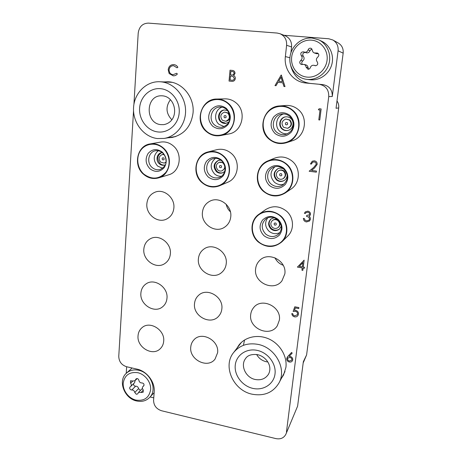<?xml version="1.0" encoding="UTF-8"?>
<svg xmlns="http://www.w3.org/2000/svg" width="462" height="462" viewBox="0 0 462 462"><rect width="100%" height="100%" fill="white"/><g stroke="black" fill="none" stroke-linecap="round" stroke-linejoin="round"><path stroke-width="0.69" d="M167.943 137.803L171.962 137.485C184.084 134.679 191.112 126.501 193.047 112.959C194.658 97.413 182.259 82.069 167.908 81.774L163.814 81.936M171.067 82.138L170.189 82.23M281.445 378.262L283.529 375.046L285.926 367.33C287.324 356.3 280.116 344.132 269.179 339.079C258.258 333.968 245.339 336.659 238.906 345.114L236.873 348.308M244.589 339.951L243.503 344.814M163.692 341.233C165.078 330.001 149.948 320.507 142.134 327.581C139.68 329.631 138.311 332.357 138.04 335.758C136.717 347.28 152.564 356.681 160.204 348.764C162.26 346.795 163.421 344.282 163.692 341.233M166.978 298.233C168.312 287.231 154.325 277.737 146.044 283.899C142.949 286.065 141.228 289.148 140.887 293.151C139.611 304.493 154.418 313.912 162.572 306.814C165.177 304.683 166.643 301.825 166.978 298.233M170.368 253.834C171.621 243.197 159.043 233.755 150.398 238.738C146.46 240.933 144.271 244.41 143.826 249.18C142.625 260.227 156.121 269.629 164.72 263.617C168.064 261.388 169.947 258.125 170.368 253.834M173.874 207.987C175.023 197.846 164.097 188.548 155.296 192.094C150.271 194.144 147.459 198.042 146.858 203.782C145.749 214.391 157.681 223.7 166.563 219.069C170.876 216.863 173.314 213.167 173.874 207.987M217.602 352.743C219.41 340.465 201.657 330.861 193.965 339.807C192.1 341.782 191.025 344.184 190.76 347.014C189.016 359.638 207.681 369.086 215.026 359.124L217.602 352.743M279.366 320.12C281.653 306.618 261.463 297.031 253.58 307.692C251.963 309.661 251.005 311.942 250.71 314.535C248.458 328.563 270.062 337.832 277.31 325.75L279.366 320.12M284.829 273.914C287.041 260.759 268.457 250.976 259.65 260.487C257.351 262.757 256.012 265.529 255.63 268.792C253.43 282.628 273.77 292.082 281.953 280.832L284.829 273.914M221.847 308.916C223.596 296.852 207.045 287.168 198.695 295.23C196.246 297.413 194.854 300.196 194.519 303.592C192.816 316.083 210.453 325.606 218.491 316.378C220.414 314.333 221.535 311.844 221.847 308.916M226.23 263.635C227.893 251.963 212.93 242.227 203.973 249.018C200.699 251.357 198.839 254.602 198.406 258.755C196.777 270.951 212.999 280.561 221.731 272.424C224.33 270.154 225.831 267.227 226.23 263.635M230.757 216.834C232.282 205.769 219.375 196.073 210.002 201.132C205.544 203.476 203.014 207.236 202.42 212.422C200.906 224.116 215.252 233.76 224.578 227.194C228.159 224.78 230.22 221.327 230.757 216.834M332.842 39.992L338.207 42.954C341.886 45.236 343.537 48.637 343.162 53.165L338.092 50.791C338.479 46.004 336.734 42.4 332.842 39.992L328.742 38.762L283.893 35.268M336.994 100.953C338.427 103.032 338.993 105.353 338.698 107.906L336.047 108.293L343.162 53.165M133.922 104.325L138.207 33.12C139.16 26.663 142.556 23.331 148.389 23.117L277.136 33.05L280.082 33.738C284.719 35.961 286.896 39.807 286.607 45.27L285.366 56.572C283.697 69.571 293.347 82.051 305.844 83.01L323.065 84.65C329.389 85.926 332.455 89.882 332.27 96.518L338.092 50.791M133.535 110.776L118.763 356.335C118.953 361.607 121.575 365.078 126.628 366.747L137.047 369.126C146.899 371.148 155.157 382.062 154.204 391.828L153.575 400.271C153.707 405.48 156.347 408.968 161.486 410.735L275.878 438.605C280.573 439.472 283.911 438.011 285.88 434.228L297.609 406.133L303.343 361.7L306.601 354.903L303.188 362.936M297.609 406.133L285.88 434.228M150.086 396.979L153.754 397.857M332.27 96.518L328.742 96.587L286.44 432.149M328.742 96.587C328.932 89.72 325.756 85.626 319.213 84.298M126.652 366.753L126.23 373.365M338.698 107.906L306.601 354.903M230.411 211.833C228.199 209.742 226.778 207.207 226.161 204.221M283.206 265.275C279.446 263.883 276.703 261.388 274.977 257.79M280.082 33.738L285.268 35.822C289.755 37.971 291.851 41.678 291.568 46.957L290.921 52.737M290.708 65.61C293.416 75.895 299.896 81.826 310.135 83.397L323.065 84.65M174.128 136.787L174.994 136.775M281.185 75.023L284.985 86.59L283.951 86.486L282.779 82.79L277.997 82.323L276.016 85.701L274.988 85.603L281.185 75.023M281.006 77.194L278.632 81.243L282.403 81.607L281.006 77.194M281.318 75.035L285.002 86.59M278.014 82.323L276.016 85.701M281.012 77.212L278.65 81.243L282.403 81.607M229.042 81.058L230.036 70.201L232.265 70.415C234.038 70.559 234.95 71.552 234.996 73.394L233.605 75.601C234.806 76.178 235.372 77.166 235.302 78.569C234.915 80.463 233.807 81.387 231.964 81.347L229.042 81.058M232.213 71.535L230.861 71.408L230.521 74.89L231.133 74.954C232.623 75.289 233.605 74.746 234.084 73.331C233.991 72.17 233.368 71.575 232.201 71.535L230.844 71.408L230.544 74.896M230.423 76.005L230.047 80.041L231.693 80.197C233.085 80.411 233.986 79.839 234.39 78.482L232.912 76.374L230.423 76.005M232.288 70.415L232.288 70.415C234.055 70.559 234.967 71.552 235.019 73.4L233.628 75.601C234.823 76.178 235.389 77.171 235.32 78.569C234.939 80.463 233.824 81.393 231.988 81.347L231.964 81.347M230.44 76.011L230.07 80.041L231.705 80.197M169.057 69.814C169.132 72.661 170.466 74.29 173.059 74.705L176.64 73.279L177.373 73.984C176.247 75.306 174.861 75.918 173.204 75.808L169.15 73.55L168.203 69.658C168.751 66.251 170.617 64.576 173.787 64.622L173.972 64.645C175.647 64.842 176.946 65.714 177.876 67.256L177.044 67.822L173.654 65.714C171.055 65.673 169.519 67.042 169.057 69.814L169.086 69.814C169.156 72.661 170.49 74.29 173.083 74.711M173.972 64.645L173.943 64.645C175.618 64.842 176.923 65.714 177.853 67.256L177.876 67.256M173.204 75.808L173.181 75.808C174.832 75.912 176.224 75.306 177.35 73.984M176.64 73.279L177.373 73.984M173.672 65.714C171.073 65.679 169.548 67.048 169.086 69.814M177.853 67.256L177.044 67.822M318.353 109.806L319.127 108.743L321.142 108.951L319.773 119.981L318.797 119.877L320.022 109.985L318.353 109.806M319.127 108.743L321.142 108.951M321.13 108.957L319.762 119.981M312.641 162.185L311.411 164.056L310.452 163.941L312.254 161.203L314.356 160.822C316.297 161.221 317.232 162.416 317.169 164.408L314.547 167.949L311.55 170.438L316.476 171.084L316.337 172.176L309.147 171.235L313.785 167.377L316.193 164.374C316.193 163.005 315.517 162.185 314.16 161.919L312.635 162.185L311.4 164.062M312.254 161.203L314.345 160.828C316.285 161.226 317.221 162.422 317.157 164.414L314.535 167.954L311.538 170.443L316.476 171.084L316.326 172.182M303.367 218.405L304.296 218.549L304.932 220.085L306.595 220.9L308.986 220.218L309.505 219.132C309.309 217.521 308.333 216.638 306.577 216.482L306.722 215.413L309.205 214.905L309.58 214.143C309.482 213.034 308.853 212.387 307.692 212.214L305.925 212.705L305.336 213.461L304.394 213.334L305.313 211.885L307.819 211.146C309.575 211.498 310.476 212.543 310.528 214.276L309.875 215.65L309.038 216.222L310.066 217.256L310.458 219.173L309.569 220.998L306.445 221.951C304.527 221.546 303.499 220.362 303.367 218.405L304.308 218.532L304.943 220.074L306.606 220.888L308.991 220.212M305.925 212.705L305.324 213.473M306.71 215.425L309.199 214.911M309.038 216.222L310.066 217.256L310.458 219.173M310.447 219.19L309.557 221.009M305.313 211.885L307.808 211.157C309.563 211.509 310.464 212.555 310.516 214.287L309.875 215.65M297.401 267.1L304.117 260.187L303.257 267.071L304.435 267.273L304.308 268.289L303.13 268.087L302.847 270.374L301.934 270.212L302.217 267.931L297.401 267.1L304.129 260.17L303.274 267.053L304.446 267.255L304.319 268.272M299.312 266.395L302.344 266.915L302.881 262.601L299.312 266.395M303.141 268.087L302.847 270.374M299.33 266.378L302.344 266.892M291.84 313.559L292.729 313.733C292.879 314.876 293.543 315.586 294.716 315.869L297.245 314.841L297.551 313.923C297.58 312.526 296.864 311.665 295.403 311.348L293.145 311.423L294.773 306.797L298.879 307.571L298.758 308.558L295.339 307.935L294.502 310.337L295.703 310.377C297.661 310.926 298.579 312.168 298.458 314.114L298.013 315.431C297.216 316.643 296.061 317.111 294.542 316.84C292.833 316.372 291.926 315.28 291.84 313.559L292.746 313.71C292.896 314.853 293.555 315.563 294.727 315.846L297.251 314.83M294.762 306.814L298.879 307.571M295.339 307.935L294.49 310.36L295.686 310.395C297.644 310.943 298.562 312.191 298.44 314.131L298.458 314.114M298.44 314.131L298.007 315.442M298.868 307.588L298.741 308.576M288.126 356.115L291.58 352.483L292.198 353.13L289.137 356.346L290.165 356.468C291.926 356.993 292.781 358.114 292.729 359.829L292.452 360.747C291.759 361.838 290.714 362.266 289.316 362.017C287.526 361.48 286.654 360.331 286.706 358.581L288.144 356.092L291.591 352.46L292.198 353.13M289.859 357.38L287.768 358.189L287.578 358.795C287.607 359.985 288.236 360.747 289.483 361.082L291.684 360.227L291.845 359.69C291.799 358.477 291.141 357.709 289.859 357.38M289.16 356.323L290.176 356.445C291.938 356.97 292.793 358.085 292.746 359.8L292.463 360.724M287.087 357.449L288.144 356.092M287.774 358.177L287.589 358.772C287.618 359.962 288.253 360.724 289.495 361.053L291.689 360.216M135.915 400.092C144.219 401.235 149.128 397.776 150.635 389.714C151.236 382.357 145.16 374.324 137.768 372.69C129.418 371.691 124.567 375.208 123.204 383.246C122.701 390.529 128.621 398.377 135.915 400.092M138.652 370.27C150.704 372.499 157.634 389.72 149.659 397.441C146.194 400.918 141.828 402.09 136.567 400.958C124.168 398.487 117.585 380.515 126.467 373.14C129.793 370.247 133.859 369.288 138.652 370.27M131.202 389.94L131.803 389.968C133.408 389.974 134.39 390.812 134.76 392.475L136.307 394.271L137.699 393.913L138.542 392.365L141.857 392.475L143.266 392.105L143.122 389.755C142.215 388.582 142.157 387.502 142.943 386.509L143.688 385.949C144.415 384.286 143.826 383.281 141.909 382.929L141.072 382.888C139.847 382.507 139.131 381.681 138.929 380.411C138.369 378.724 137.399 378.239 136.007 378.95L135.089 380.59L133.223 381.052L130.475 380.786L130.579 383.183C131.491 384.372 131.543 385.464 130.734 386.451L130.065 386.942C129.314 388.219 129.695 389.218 131.202 389.94M133.628 383.639C133.356 384.829 133.83 385.666 135.054 386.151L135.649 386.18C137.237 386.18 138.207 387.006 138.565 388.646L140.408 390.459M138.542 392.365L142.435 388.415M137.174 378.574L135.089 380.59L134.598 382.698L130.734 386.451M307.068 77.108C316.453 78.078 325.889 70.259 327.067 60.285C328.384 50.329 320.986 40.818 311.428 40.154C301.882 39.339 292.677 47.407 291.655 57.224C290.5 67.025 297.667 76.282 307.068 77.108M312.075 38.04L318.82 39.865C327.327 43.936 331.733 54.701 328.823 64.201C325.981 73.718 316.447 80.313 307.19 79.389L306.699 79.337C296.315 78.136 288.588 67.752 289.992 56.895C291.245 46.027 301.472 37.145 312.075 38.04M301.622 64.524L303.881 64.397C305.22 64.801 305.959 65.731 306.092 67.186L307.992 69.265C309.153 69.277 309.938 68.711 310.343 67.567C311.007 65.806 312.231 65.055 314.01 65.304L315.373 65.748C317.683 65.269 318.301 63.975 317.221 61.868C315.962 60.141 316.158 58.53 317.804 57.051C319.259 55.492 319.144 54.146 317.452 53.026L314.322 52.957C313.144 52.472 312.503 51.565 312.399 50.237L311.047 48.279C309.656 47.933 308.68 48.47 308.119 49.884C307.565 51.473 306.485 52.264 304.891 52.252L303.574 51.842C300.987 51.958 300.225 53.217 301.288 55.636C302.535 57.357 302.35 58.957 300.733 60.424C299.255 62.116 299.463 63.467 301.345 64.478L301.622 64.524M318.26 53.557L316.834 53.748L314.322 52.957M311.89 48.88L310.025 50.572C309.476 52.137 308.414 52.916 306.843 52.905L304.239 52.119M306.699 79.337L310.562 79.799C319.583 80.7 328.875 74.29 331.647 65.032C334.488 55.798 330.203 45.34 321.927 41.372L318.82 39.865M303.881 64.397L305.838 64.859C307.161 65.258 307.888 66.176 308.021 67.608L308.772 69.19M305.093 52.408C302.829 52.887 302.229 54.158 303.291 56.231C304.522 57.929 304.337 59.5 302.743 60.949C301.553 62.047 301.443 63.207 302.414 64.443M171.864 119.797C165.95 113.45 165.465 106.751 170.409 99.694M161.203 81.849C174.007 83.062 184.985 95.57 185.551 109.65C186.238 123.729 176.548 136.475 164.143 138.427L157.299 138.548C143.803 136.914 132.9 122.99 133.524 108.235C133.963 93.468 146.056 81.029 159.898 81.751L161.203 81.849M267.81 361.965L266.233 361.723C261.989 360.707 258.789 358.287 256.647 354.481M252.223 394.213C233.35 390.575 222.355 366.141 233.616 352.552C239.564 345.374 247.615 342.637 257.779 344.34C275.312 347.355 287.087 369.005 278.909 383.067C273.03 392.631 264.137 396.344 252.223 394.213M285.718 124.688C285.019 122.973 285.551 122.309 287.318 122.701C288.022 124.417 287.485 125.081 285.718 124.688M287.526 128.292L287.965 128.188C291.851 126.242 292.492 123.498 289.893 119.964L285.811 119.029C281.687 120.859 280.948 123.625 283.593 127.327L287.526 128.292C291.424 126.34 292.065 123.591 289.46 120.045L285.811 119.029M288.161 130.359C286.076 130.758 284.205 130.278 282.548 128.933C278.222 125.56 280.232 117.637 285.66 116.851M282.097 129.037C277.668 125.595 279.868 117.487 285.435 116.88C287.387 116.62 289.137 117.117 290.673 118.376C294.912 121.679 293.139 129.366 287.942 130.417C285.776 130.902 283.824 130.44 282.097 129.037M287.341 133.818C284.621 134.049 282.201 133.293 280.082 131.543C274.07 126.831 276.247 115.881 283.656 113.941M269.496 138.975C262.179 132.785 261.007 120.749 267.082 113.121C273.048 105.4 284.938 104.054 292.371 110.447C299.89 116.724 300.918 129.089 294.64 136.631C288.479 144.26 276.726 145.276 269.496 138.975M292.608 110.152C303.742 118.861 299.821 138.923 286.527 142.689C280.18 144.566 274.428 143.422 269.265 139.258C256.757 129.545 263.721 106.462 279.706 105.931C284.523 105.636 288.825 107.045 292.608 110.152M279.706 105.931L285.764 105.469C290.402 105.186 294.542 106.537 298.175 109.523C308.876 117.879 305.082 137.145 292.273 140.771L286.527 142.689M224.33 117.671C223.637 115.997 224.134 115.344 225.814 115.719C226.513 117.394 226.016 118.047 224.33 117.671M229.522 114.507L228.407 113.063L224.688 112.093C220.513 113.698 219.739 116.418 222.361 120.253L225.658 121.263C229.683 119.571 230.399 116.857 227.795 113.121L224.688 112.093M226.091 123.337L221.529 121.835C217.209 118.445 219.311 110.395 224.682 109.962M228.811 122.055L225.785 123.389C223.972 123.608 222.349 123.117 220.905 121.922C216.453 118.428 218.826 110.129 224.37 109.973L227.616 110.643M224.162 126.588L219.04 124.37C213.265 119.791 215.119 109.101 222.107 107.172M206.71 131.375C199.665 125.358 198.342 113.612 203.956 106.145C209.465 98.591 220.692 97.251 227.841 103.465C235.066 109.563 236.267 121.627 230.469 129.002C224.775 136.475 213.669 137.503 206.71 131.375M228.061 103.17C239.628 112.266 234.546 133.582 220.645 135.551C215.407 136.446 210.695 135.147 206.497 131.658C194.098 121.939 201.137 98.683 216.736 99.041C220.946 99.001 224.717 100.381 228.061 103.17M216.736 99.041L225.104 98.862C229.158 98.828 232.796 100.15 236.013 102.83C247.141 111.567 242.203 132.057 228.788 133.968L220.645 135.551M225.658 121.263L226.27 121.183C228.095 120.853 229.296 119.756 229.874 117.885M279.978 175.693C279.285 174.018 279.81 173.389 281.543 173.804C282.236 175.479 281.71 176.109 279.978 175.693M283.015 178.742L283.46 178.488C286.18 176.276 286.388 173.793 284.078 171.05C282.559 169.854 280.925 169.635 279.192 170.403L278.73 170.634C275.82 172.811 275.543 175.335 277.899 178.199C279.51 179.458 281.219 179.637 283.015 178.742C285.741 176.519 285.949 174.035 283.633 171.281C282.109 170.08 280.474 169.866 278.73 170.634M284.199 180.492C281.612 181.705 279.175 181.41 276.894 179.62C273.492 175.531 273.845 171.876 277.951 168.665M287.156 175.699C286.856 177.858 285.799 179.504 283.98 180.625C281.335 181.982 278.817 181.733 276.426 179.874C272.961 175.641 273.394 171.939 277.72 168.769C279.666 167.885 281.618 167.925 283.564 168.896M284.107 184.067C280.596 185.216 277.379 184.609 274.457 182.253C269.721 176.842 269.883 171.668 274.954 166.73M263.877 191.245C256.699 185.095 255.532 173.429 261.469 166.193C267.302 158.87 278.944 157.848 286.226 164.201C293.601 170.438 294.629 182.409 288.502 189.553C282.478 196.789 270.969 197.499 263.877 191.245M286.457 163.918C295.593 171.304 294.814 187 285.187 193.024C277.749 197.366 270.57 196.864 263.652 191.516C253.482 183.327 255.994 165.246 268.156 160.793C274.728 158.408 280.827 159.448 286.457 163.918M268.156 160.793L274.549 158.195C280.884 155.896 286.758 156.889 292.175 161.18C300.958 168.266 300.184 183.362 290.898 189.172L285.187 193.024M219.779 167.533C219.092 165.898 219.577 165.28 221.234 165.679C221.916 167.319 221.431 167.937 219.779 167.533M223.204 162.578L219.144 162.324C215.852 164.258 215.425 166.817 217.85 169.993C219.127 171.038 220.524 171.315 222.031 170.825C225.19 168.838 225.572 166.297 223.169 163.207C221.945 162.202 220.605 161.908 219.144 162.324M222.898 172.701C220.767 173.29 218.821 172.857 217.048 171.402C213.56 166.926 214.102 163.225 218.682 160.308M224.728 171.437L222.592 172.823C220.368 173.568 218.307 173.169 216.418 171.627C212.861 166.949 213.508 163.207 218.364 160.395L220.911 160.187M221.529 176.236C218.948 176.449 216.638 175.693 214.587 173.96C209.812 168.289 210.095 163.08 215.436 158.339M202.333 182.455C195.42 176.467 194.109 165.078 199.601 157.987C204.989 150.814 215.997 149.775 223.007 155.948C230.099 162.018 231.295 173.706 225.618 180.706C220.051 187.797 209.165 188.542 202.333 182.455M223.221 155.677C233.16 163.698 230.913 181.451 219.635 185.741C213.363 188.126 207.525 187.122 202.125 182.721C191.493 174.145 195.091 154.712 208.102 151.917C213.606 150.658 218.647 151.911 223.221 155.677M208.102 151.917L216.638 149.723C221.956 148.504 226.819 149.705 231.225 153.32C240.794 161.03 238.588 178.118 227.697 182.271L219.635 185.741M222.031 170.825L225.092 168.139M162.48 159.765C161.798 158.171 162.249 157.565 163.825 157.946C164.501 159.546 164.056 160.152 162.48 159.765M163.837 154.314L162.15 154.574C158.743 156.318 158.258 158.853 160.684 162.179L164.281 163.103L165.95 162.162M164.085 154.655L162.15 154.574M164.969 165.003C163.173 165.298 161.538 164.819 160.071 163.577C156.589 158.94 157.19 155.272 161.867 152.57M165.217 164.911L164.588 165.119C162.664 165.569 160.897 165.119 159.292 163.773C155.405 160.626 156.791 153.43 161.475 152.639L162.133 152.541M162.618 168.278L157.594 166.066C152.934 160.476 153.141 155.359 158.229 150.716M143.832 174.099C137.174 168.272 135.73 157.138 140.812 150.19C145.796 143.156 156.214 142.105 162.97 148.117C169.802 154.019 171.142 165.436 165.887 172.303C159.251 179.343 151.906 179.937 143.832 174.099M163.167 147.846C173.417 156.156 170.397 174.913 158.57 177.899C153.17 179.354 148.192 178.176 143.642 174.359C132.917 165.662 136.937 145.669 150.04 143.942C154.828 143.208 159.205 144.508 163.167 147.846M150.04 143.942L160.545 142.1C165.177 141.384 169.404 142.637 173.233 145.842C183.114 153.84 180.145 171.904 168.688 174.803L158.57 177.899M164.281 163.103L165.893 162.572M274.434 224.942C273.758 223.308 274.266 222.707 275.97 223.146C276.646 224.786 276.137 225.387 274.434 224.942M278.465 220.374C276.594 218.959 274.728 218.884 272.863 220.149L272.395 220.518C270.305 222.707 270.305 224.977 272.401 227.327C274.353 228.794 276.276 228.834 278.164 227.443C280.116 225.254 280.064 223.025 278.014 220.749C276.137 219.329 274.261 219.254 272.395 220.518M279.654 228.898C276.917 230.763 274.174 230.659 271.431 228.575C268.434 225.254 268.37 221.997 271.24 218.797M281.289 226.097L279.435 229.1C276.663 231.173 273.833 231.127 270.957 228.973C267.879 225.502 267.891 222.17 270.998 218.976L274.289 217.706M279.891 232.577C276.074 234.396 272.453 233.945 269.028 231.231C265.015 227.015 264.559 222.574 267.654 217.902M258.454 241.666C251.409 235.556 250.254 224.243 256.058 217.383C261.758 210.429 273.163 209.713 280.307 216.014C287.537 222.216 288.565 233.818 282.577 240.587C276.692 247.453 265.413 247.88 258.454 241.666M280.532 215.748C288.386 222.274 289.045 235.152 281.976 241.753C274.341 247.978 266.43 248.036 258.235 241.926C249.613 234.76 249.942 220.12 259.02 214.195C266.279 209.817 273.452 210.337 280.532 215.748M259.02 214.195L265.638 209.598C272.649 205.371 279.562 205.856 286.376 211.053C293.936 217.319 294.554 229.712 287.728 236.088L281.976 241.753M278.164 227.443L278.621 227.05C280.22 225.433 280.474 223.573 279.383 221.465M310.135 83.397L305.844 83.01M289.905 57.75L285.366 56.572M291.568 46.957L286.607 45.27M135.649 386.18L131.803 389.968M136.706 378.592L135.62 379.643M143.919 385.631L143.37 386.186M143.359 390.072L141.268 392.221M138.565 388.646L134.76 392.475M132.9 380.954L130.579 383.183M310.025 50.572L308.119 49.884M317.908 53.632L316.123 52.991M315.529 65.76L314.616 65.535M308.021 67.608L306.092 67.186M302.743 60.949L300.733 60.424M303.291 56.231L301.288 55.636M161.573 95.79L162.82 95.853C176.755 97.239 179.932 121.668 163.727 124.642L160.926 124.63C144.958 123.481 145.403 95.224 161.573 95.79L162.728 95.836M160.736 88.698C171.431 89.715 180.18 101.097 179.198 112.757C178.378 124.44 168.237 133.333 157.756 131.93C147.257 130.7 138.831 119.681 139.605 108.224C140.223 96.76 150.046 87.509 160.736 88.698M268.514 374.197C265.5 378.748 261.076 380.515 255.249 379.498C245.824 377.737 240.136 365.673 245.472 358.685C247.517 355.359 251.507 354.002 257.455 354.631C266.124 356.554 272.846 366.014 268.514 374.197M252.876 388.392C242.325 386.076 234.142 375.306 235.25 365.228C236.209 355.116 246.373 348.059 257.109 350.363C267.856 352.512 276.34 363.629 275.023 373.862C273.868 384.136 263.404 390.852 252.876 388.392M282.074 114.01C273.568 114.749 270.114 127.102 276.842 132.334C279.516 134.5 282.519 135.175 285.845 134.367C292.227 131.687 292.937 127.841 293.243 124.954C293.335 121.442 292.117 118.543 289.587 116.262C287.341 114.437 284.835 113.687 282.074 114.01M289.836 115.321C294.721 120.484 295.212 126.062 291.303 132.063C286.284 137.047 280.902 137.566 275.156 133.605C270.334 128.517 269.825 122.984 273.637 116.996C278.592 111.925 283.991 111.365 289.836 115.321M219.935 107.022C211.527 107.132 207.877 119.71 214.616 124.994C216.822 126.836 219.311 127.564 222.083 127.194C232.351 124.087 231.156 113.75 226.259 109.217C224.336 107.634 222.228 106.901 219.935 107.022M226.259 108.304C230.977 113.329 231.543 118.774 227.945 124.642C223.285 129.527 218.197 130.047 212.687 126.201C208.027 121.252 207.444 115.847 210.943 109.991C215.546 105.024 220.651 104.464 226.259 108.304M273.25 167.325C266.845 170.004 265.679 179.683 271.159 184.095C274.815 186.937 278.65 187.289 282.663 185.147C290.286 178.442 287.121 172.823 283.576 168.901C280.272 166.343 276.83 165.812 273.25 167.325M283.824 168.237C288.617 173.342 289.108 178.748 285.291 184.459C280.382 189.166 275.109 189.541 269.479 185.58C264.743 180.555 264.235 175.19 267.96 169.49C272.805 164.697 278.095 164.281 283.824 168.237M213.173 158.668C206.196 160.412 204.366 170.928 210.152 175.589C213.028 177.939 216.158 178.528 219.537 177.356C226.27 174.676 226.755 165.044 221.483 160.649C218.826 158.524 216.06 157.865 213.173 158.668M221.517 159.996C226.155 164.963 226.715 170.247 223.198 175.837C218.636 180.457 213.646 180.844 208.235 176.998C203.661 172.101 203.084 166.863 206.508 161.273C211.013 156.578 216.02 156.15 221.517 159.996M155.463 150.745C148.377 151.865 146.263 162.745 152.125 167.492C154.568 169.542 157.242 170.207 160.158 169.496C164.507 167.123 166.464 164.385 166.02 161.278C166.014 157.837 164.819 155.007 162.422 152.783C160.551 151.062 158.229 150.381 155.463 150.745M162.306 152.165C166.794 157.005 167.417 162.168 164.183 167.642C159.933 172.182 155.209 172.58 150.006 168.832C145.576 164.062 144.941 158.94 148.094 153.471C152.287 148.862 157.022 148.423 162.306 152.165M265.835 218.948C261.07 223.735 261.013 228.771 265.679 234.055C270.056 237.335 274.341 237.376 278.522 234.176C280.619 232.282 281.589 228.032 281.37 228.136L281.017 224.809L277.783 219.721C273.36 216.638 269.375 216.383 265.835 218.948M278.026 219.277C282.732 224.324 283.223 229.568 279.487 235.002C274.688 239.455 269.525 239.697 263.998 235.736C259.349 230.769 258.847 225.566 262.485 220.131C267.227 215.61 272.407 215.321 278.026 219.277M149.659 397.441L154.146 392.613M126.467 373.14L132.097 367.995M144.005 385.435L142.943 386.509M315.789 65.748L314.01 65.304M164.143 138.427L175.82 136.509M159.898 81.751L171.933 82.317M233.616 352.552L241.43 342.359M278.909 383.067L285.002 371.535"/></g></svg>
